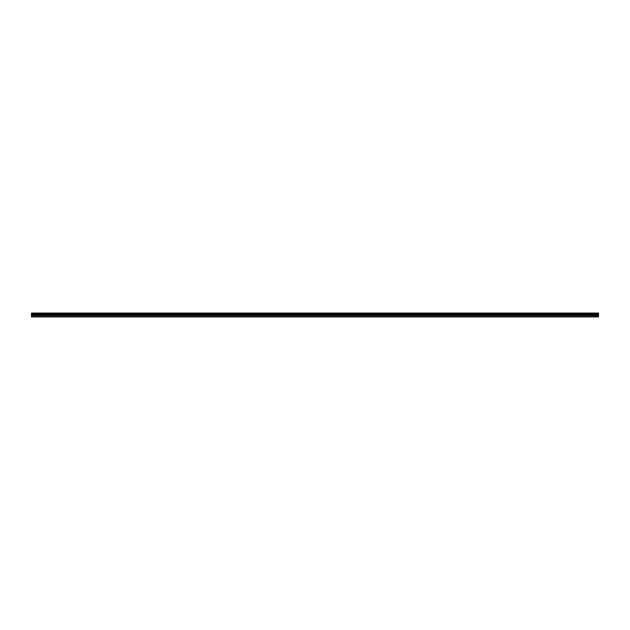 <?xml version="1.0" encoding="UTF-8"?>
<svg xmlns="http://www.w3.org/2000/svg" width="630" height="630" viewBox="0 0 630 630"><rect width="100%" height="100%" fill="white"/><g stroke="black" fill="none" stroke-linecap="round" stroke-linejoin="round"><path stroke-width="0.94" d="M598.5 314.748L31.5 314.748L31.5 316.937L598.5 316.937L598.5 313.582L31.5 313.582L31.5 313.063L598.5 313.063L598.5 313.582M31.5 314.748L31.5 313.582M31.5 316.669L598.5 316.669M31.5 315.583L598.5 315.583M31.5 315.087L598.5 315.087M31.5 313.992L598.5 313.992M598.5 313.204L31.5 313.204M31.5 313.535L598.5 313.535"/></g></svg>
